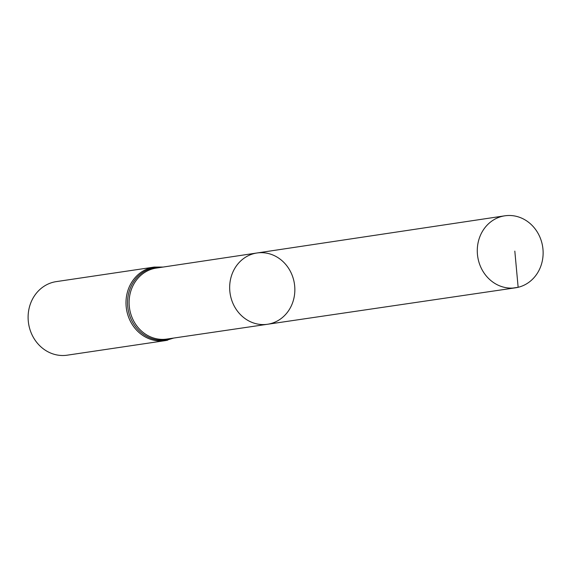 <?xml version="1.0" encoding="UTF-8"?>
<svg xmlns="http://www.w3.org/2000/svg" width="571" height="571" viewBox="0 0 571 571"><rect width="100%" height="100%" fill="white"/><g stroke="black" fill="none" stroke-linecap="round" stroke-linejoin="round"><path stroke-width="0.86" d="M270.112 323.764A36.03 32.518 81.6 0 0 294.179 282.402A36.03 32.518 81.6 0 0 256.921 252.996A36.03 32.518 81.6 0 0 230.092 293.401A36.03 32.518 81.6 0 0 267.506 324.271A36.03 32.518 81.6 0 0 270.112 323.764M173.72 338.053L165.098 340.651A37.186 33.568 81.6 0 1 126.434 308.797A37.186 33.568 81.6 0 1 154.177 267.078L56.286 281.617A37.186 33.568 81.6 0 0 28.55 323.329A37.186 33.568 81.6 0 0 67.214 355.183L165.098 340.651A37.186 33.568 81.6 0 0 167.746 340.138M267.506 324.271L166.796 339.074A35.88 32.383 81.6 0 1 129.538 308.333A35.88 32.383 81.6 0 1 156.254 268.092L256.921 252.996A36.03 32.518 81.6 0 0 230.092 293.401A36.03 32.518 81.6 0 0 267.506 324.271L515.506 287.805A36.394 32.847 81.6 0 0 518.14 287.299A36.394 32.847 81.6 0 0 542.45 245.516A36.394 32.847 81.6 0 0 504.814 215.817A36.394 32.847 81.6 0 0 502.273 216.309A36.394 32.847 81.6 0 0 477.948 258.049A36.394 32.847 81.6 0 0 515.506 287.805M512.844 288.077L518.14 287.299L514.821 251.119M161.443 267.314A36.537 32.975 81.6 0 0 127.74 306.606A36.537 32.975 81.6 0 0 168.566 339.352A36.537 32.975 81.6 0 0 171.985 338.31M154.177 267.078L163.178 267.057M256.921 252.996L504.814 215.817"/></g></svg>
